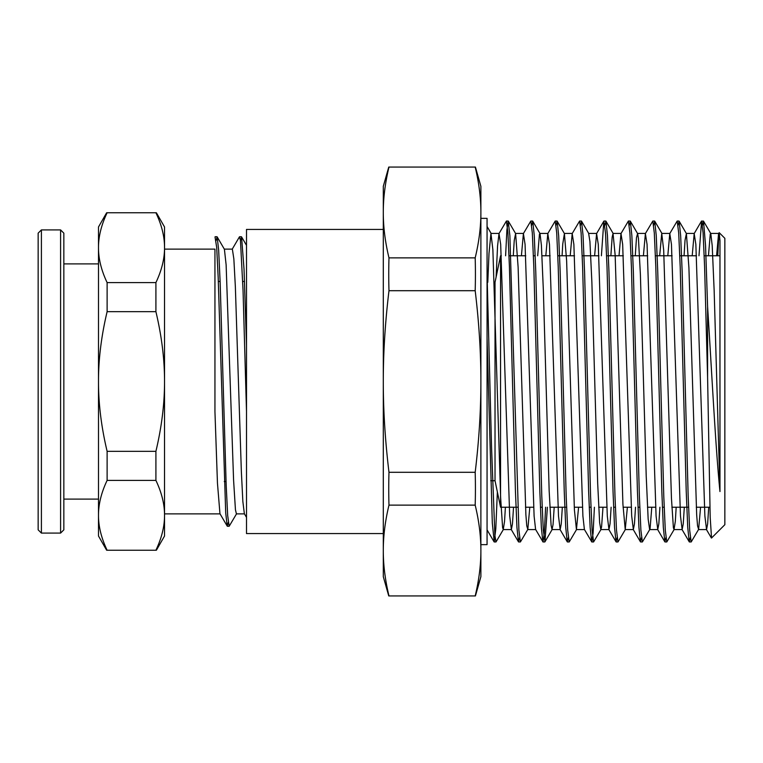 <?xml version="1.0" encoding="UTF-8"?>
<svg xmlns="http://www.w3.org/2000/svg" width="763" height="763" viewBox="0 0 763 763"><rect width="100%" height="100%" fill="white"/><g stroke="black" fill="none" stroke-linecap="round" stroke-linejoin="round"><path stroke-width="1.14" d="M214.947 249.119L214.947 411.734L214.947 249.119L164.531 249.119M156.386 550.228L164.531 536.017L164.531 226.983L156.386 212.772M246.506 345.505L244.026 269.148L241.556 236.883L240.488 240.574M236.616 513.699L229.177 526.251L227.679 515.55L226.172 485.02L220.164 282.682L218.657 250.054L217.159 236.883L216.091 240.583M246.506 411.591L243.044 290.407L240.45 240.307L239.41 236.902L232.162 249.291M228.29 522.445L227.212 526.089L225.705 512.86L218.199 277.961L216.692 247.431L215.013 236.902M246.506 517.39L244.36 513.728L242.853 501.501L241.356 471.563L235.357 286.745L233.85 258.895L232.353 249.119L224.322 249.119M227.212 526.089L219.954 513.699L217.455 483.122L214.947 411.734M217.159 236.883L224.408 249.272L226.125 264.799L233.583 480.127L235.443 509.76L236.416 513.871L244.446 513.88M155.91 212.772C161.689 224.961 164.57 236.597 164.531 247.689C164.57 258.771 161.689 270.417 155.91 282.596L107.116 282.596C101.326 270.417 98.456 258.771 98.494 247.689C98.456 236.597 101.326 224.961 107.116 212.772L155.91 212.772M155.91 282.596L155.91 311.676C161.689 336.044 164.57 359.316 164.531 381.5C164.57 403.684 161.689 426.956 155.91 451.324L107.116 451.324C101.326 426.956 98.456 403.684 98.494 381.5C98.456 359.316 101.326 336.044 107.116 311.676L107.116 282.596M107.116 311.676L155.91 311.676M155.91 451.324L155.91 480.404C161.689 492.583 164.57 504.229 164.531 515.311C164.57 526.403 161.689 538.039 155.91 550.228L107.116 550.228C101.326 538.039 98.456 526.403 98.494 515.311C98.456 504.229 101.326 492.583 107.116 480.404L107.116 451.324M107.116 480.404L155.91 480.404M106.639 212.772L98.494 226.983L98.494 536.017L106.639 550.228M63.844 529.837L63.844 233.163L60.592 229.911L60.592 533.089L63.844 529.837M98.494 263.903L63.844 263.903L63.844 499.097L98.494 499.097M41.402 229.911L38.15 233.163L38.15 529.837L41.402 533.089L41.402 229.911L60.592 229.911M38.15 248.938L38.15 514.062M707.597 306.573L705.565 245.781L703.534 221.184L701.588 221.051L703.095 232.887L704.592 266.63L707.597 377.466L707.597 306.564C711.574 368.777 715.675 449.426 719.967 491.544L719.967 240.669L719.204 232.667L718.574 233.592L716.591 255.777M718.889 233.535L717.783 255.777M711.536 538.01L710.191 517.352L707.597 377.475M711.497 538.049L724.85 524.696L724.85 238.304L719.204 232.658M719.967 240.669L718.574 233.592M708.713 507.223L707.635 523.866L706.548 529.589L704.878 515.988L695.856 244.389L694.187 233.573L692.194 255.777M684.316 507.223L683.238 523.895L682.151 529.56L680.472 515.941L671.459 244.37L669.78 233.564L667.797 255.777M659.919 507.223L658.841 523.866L657.754 529.579L656.085 516.046L647.062 244.398L645.384 233.583L643.4 255.777M635.522 507.223L634.444 523.885L633.357 529.57L631.678 515.912L622.665 244.379L620.987 233.564L619.003 255.777M611.125 507.223L610.047 523.876L608.96 529.57L607.291 516.007L598.268 244.379L596.59 233.583L594.606 255.777M594.406 507.223L593.109 533.022L591.802 541.959L584.391 529.436L582.894 515.979L573.871 244.389L572.193 233.573L570.209 255.777M562.331 507.223L561.253 523.895L560.166 529.56L558.487 515.941L549.474 244.37L547.796 233.573L545.812 255.777M545.612 507.223L544.315 533.013L543.008 541.959L535.597 529.436L534.1 516.046L525.078 244.398L523.399 233.583L521.415 255.777M513.537 507.223L512.459 523.885L511.372 529.57L509.694 515.912L500.681 244.379L499.002 233.564L497.562 246.048L496.112 277.064M487.795 282.281L488.997 253.459L490.943 233.468L492.879 249.692L500.642 497.686L502.588 527.481L503.246 529.57L504.524 521.549L505.402 507.223M513.28 255.777L514.233 240.536L515.616 233.583L518.115 267.136L525.879 514.596L526.756 525.764L527.815 529.436L529.799 507.223M537.677 255.777L539.46 234.098L540.004 233.573L541.406 245.304L543.342 289.845L549.169 491L551.105 525.383L552.04 529.56L553.051 524.572L554.196 507.223M562.073 255.777L562.751 244.046L564.41 233.573L566.632 260.851L574.396 509.751L576.437 529.589L578.592 507.223M596.761 233.421L588.635 233.421L589.933 241.585L591.869 281.948L597.696 483.771L599.632 522.598L600.834 529.56L601.578 526.89L602.989 507.223M610.867 255.777L612.155 237.188L613.032 233.411L615.159 255.157L622.923 504.267L625.231 529.579L627.386 507.223M635.264 255.777L636.514 237.512L637.601 233.592L638.45 238.542L640.395 274.546L646.213 476.055L648.159 519.117L649.628 529.57L650.095 528.492L651.783 507.223M659.661 255.777L661.74 233.449L663.686 250.073L671.45 498.191L673.386 527.615L674.025 529.57L675.331 521.282L676.18 507.223M684.058 255.777L685.031 240.278L686.395 233.583L688.913 267.66L696.676 514.958L697.554 525.86L698.622 529.388L700.577 507.223M708.455 255.777L710.267 234.022L710.792 233.573L712.203 245.629L714.149 290.493L719.967 491.544M701.588 221.051L698.984 255.777M690.286 537.715L689.227 541.797L687.73 527.376L686.223 491.343L680.205 266.869L678.698 232.934L677.191 221.041L669.78 233.564M665.889 537.715L664.84 541.825L663.333 527.491L661.826 491.467L655.808 266.897L654.301 232.963L652.794 221.06L645.384 233.583M641.492 537.705L640.434 541.806L638.927 527.347L637.429 491.286L631.411 266.859L629.904 232.944L628.397 221.032L620.987 233.564M617.095 537.715L616.046 541.806L614.539 527.452L613.032 491.439L607.014 266.888L605.507 232.944L603.838 221.194L601.397 255.777M591.64 541.825L590.142 527.414L588.635 491.372L582.617 266.878L581.11 232.953L579.603 221.051L572.193 233.573M568.301 537.715L567.243 541.797L565.736 527.386L564.239 491.353L558.22 266.869L556.713 232.934L555.206 221.041L547.796 233.573M542.855 541.825L541.349 527.491L539.842 491.467L533.823 266.897L532.316 232.963L530.81 221.06L523.399 233.583M519.508 537.705L518.449 541.806L516.942 527.347L515.435 491.286L509.426 266.859L507.92 232.944L506.413 221.032L499.002 233.564M497.371 491.925L495.788 528.902L494.214 541.949L492.307 522.97L487.061 338.352M703.381 221.041L702.485 225.285M698.593 529.436L691.183 541.959L689.676 530.066L688.169 496.141L682.16 271.695L680.653 235.643L679.146 221.194L678.088 225.285M674.196 529.417L666.786 541.949L665.279 530.037L663.772 496.103L657.754 271.552L656.247 235.519L654.74 221.175L653.691 225.285M649.799 529.427L642.389 541.949L640.882 530.066L639.375 496.131L633.357 271.628L631.859 235.605L630.352 221.203L629.294 225.285M625.402 529.427L617.992 541.959L616.485 530.047L614.978 496.122L608.96 271.638L607.453 235.595L605.956 221.175L604.897 225.295M601.006 529.417L593.595 541.94L592.088 530.056L590.581 496.122L584.563 271.571L583.056 235.548L581.549 221.194L580.5 225.285M576.609 529.436L569.198 541.968L567.691 530.056L566.184 496.141L560.166 271.704L558.669 235.653L557.162 221.184L556.103 225.295M547.405 507.223L544.963 541.797L543.294 530.047L541.787 496.103L535.769 271.533L534.262 235.509L532.755 221.184L531.706 225.285M527.815 529.436L520.404 541.959L518.897 530.066L509.875 235.643L508.206 221.06L506.899 229.968L505.602 255.777M503.418 529.417L496.007 541.94L494.882 535.349L491.534 446.765L487.061 274.146M388.977 595.932L388.977 595.932C385.162 580.042 383.264 564.906 383.293 550.533C383.264 536.151 385.162 521.015 388.977 505.125L475.187 505.125C479.011 521.015 480.909 536.151 480.881 550.533C480.909 564.906 479.011 580.042 475.187 595.932L388.977 595.932M388.977 290.703A758.222 656.638 180 0 1 388.977 257.875C385.162 241.985 383.264 226.849 383.293 212.467C383.264 198.094 385.162 182.958 388.977 167.068L475.187 167.068C479.011 182.958 480.909 198.094 480.881 212.467C480.909 226.849 479.011 241.985 475.187 257.875A758.222 656.638 180 0 1 475.187 290.703C479.011 322.472 480.909 352.735 480.881 381.5C480.909 410.265 479.011 440.528 475.187 472.297L388.977 472.297C385.162 440.528 383.264 410.265 383.293 381.5C383.264 352.735 385.162 322.472 388.977 290.703L475.187 290.703M475.187 257.875L388.977 257.875M475.187 472.297A758.222 656.638 -0 0 1 475.187 505.125M388.977 505.125A758.222 656.638 -0 0 1 388.977 472.297M388.749 167.068L383.293 186.325L383.293 576.675L388.749 595.932M475.425 595.932L480.881 576.675L480.881 186.325L475.425 167.068M480.881 218.361L487.061 218.361L487.061 544.639L480.881 544.639M494.29 282.281L495.025 282.281L500.557 255.777L501.339 255.777M509.016 255.777L525.736 255.777M533.413 255.777L535.206 255.777M541.997 255.777L550.133 255.777M557.81 255.777L574.529 255.777M582.207 255.777L598.926 255.777M606.604 255.777L623.323 255.777M631.001 255.777L647.72 255.777M655.398 255.777L672.117 255.777M679.795 255.777L696.514 255.777M704.192 255.777L719.967 255.777M500.557 255.777L500.557 507.223L517.8 507.223M383.293 229.425L246.506 229.425L246.506 533.575L383.293 533.575M495.025 282.281L495.025 480.719L500.557 507.223M241.375 236.74L239.592 236.74M216.978 236.74L215.195 236.74M229.177 526.26L227.393 526.26M246.506 245.343L241.556 236.883M164.531 513.88L220.059 513.88M224.255 481.529L226.039 481.529M218.332 281.471L220.116 281.471M242.729 281.471L244.513 281.471M41.402 533.089L60.592 533.089M503.246 529.579L511.372 529.579M527.643 529.579L535.683 529.579M552.04 529.579L560.166 529.579M576.437 529.579L584.468 529.579M600.834 529.579L608.96 529.579M625.231 529.579L633.357 529.579M649.628 529.579L657.754 529.579M674.025 529.579L682.074 529.579M698.422 529.579L706.548 529.579M491.134 233.421L499.174 233.421M515.521 233.421L523.571 233.421M539.927 233.421L547.968 233.421M564.324 233.421L572.364 233.421M613.032 233.421L621.158 233.421M637.429 233.421L645.555 233.421M661.826 233.421L669.952 233.421M686.309 233.421L694.349 233.421M710.62 233.421L718.756 233.421M711.402 538.02L706.376 529.436M701.435 221.184L694.187 233.573M689.227 541.797L681.979 529.408M664.84 541.825L657.592 529.436M640.434 541.806L633.185 529.427M616.046 541.806L608.788 529.417M603.838 221.194L596.59 233.583M567.243 541.797L559.994 529.408M518.449 541.806L511.2 529.417M494.062 541.806L487.061 529.856M678.984 221.051L677.22 221.051M654.587 221.051L652.794 221.051M630.19 221.051L628.454 221.051M605.793 221.051L604 221.051M581.396 221.051L579.603 221.051M557 221.051L555.226 221.051M532.603 221.051L530.81 221.051M508.206 221.051L506.46 221.051M691.144 541.949L689.39 541.949M666.786 541.949L664.993 541.949M642.389 541.949L640.596 541.949M617.963 541.949L616.199 541.949M593.595 541.949L591.802 541.949M569.141 541.949L567.405 541.949M544.801 541.949L543.008 541.949M520.356 541.949L518.611 541.949M496.007 541.949L494.214 541.949M491.21 233.564L487.061 226.458M515.616 233.583L508.368 221.194M540.004 233.573L532.755 221.184M552.212 529.408L544.963 541.797M564.41 233.573L557.162 221.184M588.807 233.583L581.549 221.194M613.204 233.564L605.956 221.175M637.601 233.592L630.352 221.203M661.998 233.564L654.74 221.175M686.395 233.583L679.146 221.194M710.792 233.573L703.534 221.184M525.478 507.223L533.614 507.223M540.404 507.223L542.197 507.223M549.875 507.223L566.594 507.223M574.272 507.223L582.407 507.223M589.198 507.223L590.991 507.223M598.669 507.223L606.804 507.223M613.595 507.223L615.388 507.223M623.066 507.223L631.201 507.223M637.992 507.223L639.785 507.223M647.463 507.223L655.598 507.223M662.389 507.223L664.182 507.223M671.86 507.223L688.579 507.223M696.257 507.223L709.905 507.223M490.704 480.719L495.025 480.719"/></g></svg>
